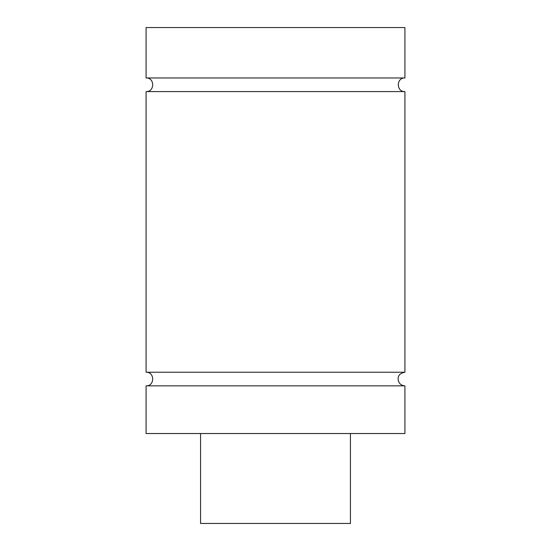 <?xml version="1.0" encoding="UTF-8"?>
<svg xmlns="http://www.w3.org/2000/svg" width="551" height="551" viewBox="0 0 551 551"><rect width="100%" height="100%" fill="white"/><g stroke="black" fill="none" stroke-linecap="round" stroke-linejoin="round"><path stroke-width="0.83" d="M404.923 385.852L146.077 385.852L146.077 433.534L404.923 433.534L404.923 385.852C401.431 385.617 399.213 383.813 398.263 380.452C397.967 377.759 397.767 373.626 404.923 372.228L146.077 372.228C154.865 371.808 154.865 386.272 146.077 385.852M404.923 77.96L404.923 27.55L146.077 27.55L146.077 77.96L404.923 77.96C396.135 77.539 396.135 92.003 404.923 91.583L146.077 91.583L146.077 372.228M200.571 433.534L200.571 523.45L350.429 523.45L350.429 433.534M146.077 77.96C154.865 77.533 154.865 92.003 146.077 91.583M404.923 91.583L404.923 372.228"/></g></svg>
